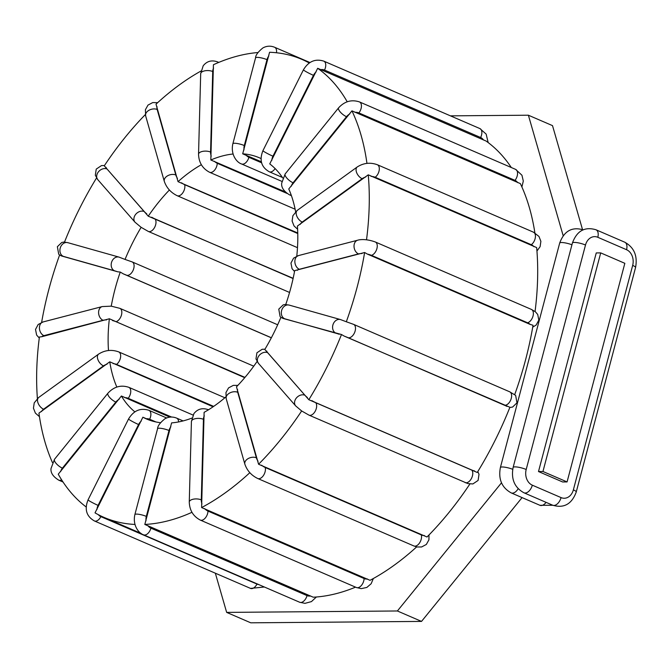 <?xml version="1.0" encoding="UTF-8"?>
<svg xmlns="http://www.w3.org/2000/svg" width="669" height="669" viewBox="0 0 669 669"><rect width="100%" height="100%" fill="white"/><g stroke="black" fill="none" stroke-linecap="round" stroke-linejoin="round"><path stroke-width="1" d="M341.491 334.517L283.079 318.436L280.88 317.357A142.254 83.056 113.4 0 1 264.807 349.461L308.835 399.719A249.462 145.65 -66.6 0 0 341.491 334.517L344.184 336.089A9.274 0.585 20.8 0 1 348.139 337.703A7.217 4.215 -66.6 0 0 354.67 332.384A7.217 4.215 -66.6 0 0 353.55 324.348L346.325 321.764A249.462 145.65 -66.6 0 0 364.622 252.506L294.678 270.627A142.254 83.056 113.4 0 1 285.755 304.487M346.325 321.764L340.488 319.565L289.217 305.106A7.217 5.837 105.7 0 0 281.749 310.09A7.217 5.837 105.7 0 0 284.71 318.779L335.98 333.237A7.217 5.837 -74.3 0 1 333.028 324.549A7.217 5.837 -74.3 0 1 340.488 319.565M191.878 418.092A142.254 83.056 113.4 0 1 171.607 422.883L144.813 524.446A249.462 145.65 -66.6 0 0 191.961 512.303M160.468 422.699A142.254 83.056 113.4 0 1 146.544 418.986A142.254 83.056 113.4 0 1 142.882 417.213L95.023 512.855A249.462 145.65 -66.6 0 0 104.03 517.405A249.462 145.65 -66.6 0 0 134.954 524.454M249.838 472.682A249.462 145.65 -66.6 0 1 201.612 507.562L204.112 412.338A142.254 83.056 113.4 0 0 225.821 396.951M477.808 471.561L479.012 474.304L478.092 480.442L472.849 483.955L467.773 483.562L308.994 415.14L301.652 410.958A249.462 145.65 -66.6 0 1 258.577 464.244L236.475 386.833A142.254 83.056 113.4 0 0 257.08 361.486M301.652 410.958L295.698 405.932A7.217 5.645 -41.2 0 1 296.518 397.838A7.217 5.645 -41.2 0 1 304.93 395.245L267.717 352.705A9.274 2.015 -147.4 0 1 266.747 351.041M366.52 239.778A249.462 145.65 -66.6 0 0 368.251 174.835L297.412 226.038A142.254 83.056 113.4 0 1 296.768 256.152M366.955 163.387A249.462 145.65 -66.6 0 0 351.953 110.853L288.757 188.967A142.254 83.056 113.4 0 1 295.623 211.755M347.219 101.788A249.462 145.65 -66.6 0 0 317.675 68.288L269.749 163.888A142.254 83.056 113.4 0 1 282.77 177.987M309.27 63.003A249.462 145.65 -66.6 0 0 301.895 59.382A249.462 145.65 -66.6 0 0 269.565 52.274L242.688 153.828A142.254 83.056 113.4 0 1 259.38 157.8A142.254 83.056 113.4 0 1 261.027 158.545M257.95 52.542A249.462 145.65 -66.6 0 0 213.419 64.734L210.835 160A142.254 83.056 113.4 0 1 233.063 154.012M200.984 71.031A249.462 145.65 -66.6 0 0 156.019 104.172L178.038 181.659A142.254 83.056 113.4 0 1 201.361 164.708M145.34 114.583A249.462 145.65 -66.6 0 0 104.272 165.828L148.242 216.187A142.254 83.056 113.4 0 1 169.399 190.004M108.495 350.523A142.254 83.056 113.4 0 1 109.365 318.77L41.896 336.699A9.274 3.119 8.5 0 1 43.903 335.646L103.051 320.284A7.217 5.335 -104.6 0 1 98.602 313.05A7.217 5.335 -104.6 0 1 102.24 306.578L111.246 306.159A142.254 83.056 113.4 0 1 120.253 272.066L117.752 271.815L61.673 256.001A9.274 0.585 20.8 0 1 63.304 256.352L114.575 270.811A7.217 5.837 -74.3 0 1 111.623 262.114A7.217 5.837 -74.3 0 1 119.09 257.13L125.044 259.43A142.254 83.056 113.4 0 1 141.126 227.326L135.038 222.233A7.217 5.645 -41.2 0 1 135.849 214.147A7.217 5.645 -41.2 0 1 144.261 211.546L107.048 169.006A9.274 2.015 -147.4 0 1 106.078 167.342M96.528 177.979A249.462 145.65 -66.6 0 0 64.517 242.061M61.673 256.001L59.6 255.023A249.462 145.65 -66.6 0 0 41.62 322.408M41.896 336.699L39.404 337.009A249.462 145.65 -66.6 0 0 37.389 398.515M52.441 462.572A249.462 145.65 -66.6 0 1 38.936 413.124L109.766 361.812A142.254 83.056 113.4 0 0 116.841 387.067M86.167 506.968A249.462 145.65 -66.6 0 1 58.253 474.196L121.407 396.006A142.254 83.056 113.4 0 0 134.862 411.853M355.548 587.148A249.462 145.65 -66.6 0 1 313.217 597.2L144.813 524.446M201.612 507.562L370.024 580.316A249.462 145.65 -66.6 0 0 416.67 546.882M258.577 464.244L426.989 536.998A249.462 145.65 -66.6 0 0 469.864 484.013M308.835 399.719L477.248 472.473A249.462 145.65 -66.6 0 0 509.903 407.27L344.184 336.089M530.141 324.398L367.398 254.095A9.274 3.119 8.5 0 1 371.446 255.332L527.565 322.776A9.274 3.119 8.5 0 1 530.141 324.398L533.034 325.259A249.462 145.65 113.4 0 1 514.737 394.509M535.058 311.52A249.462 145.65 -66.6 0 0 536.663 247.589L368.251 174.835M534.882 232.871A249.462 145.65 -66.6 0 0 520.357 183.607L351.953 110.853M511.3 167.518A249.462 145.65 -66.6 0 0 486.079 141.042L317.675 68.288M367.398 254.095L364.622 252.506M169.876 417.138L121.407 396.006M213.093 406.785L109.766 361.812M244.737 377.684L109.365 318.77M150.107 420.358L142.882 417.213M261.345 161.789L242.688 153.828M285.145 191.844L210.835 160M297.755 232.996L178.038 181.659M293.139 278.321L148.242 216.187M125.044 259.43L132.153 261.913A7.217 4.215 113.4 0 1 133.265 269.95A7.217 4.215 113.4 0 1 126.734 275.277L271.371 337.753M293.089 278.547L154.974 218.888A7.217 4.215 113.4 0 1 154.631 227.368A7.217 4.215 113.4 0 1 148.326 231.441L141.126 227.326M111.246 306.159L119.885 308.35A7.217 4.215 113.4 0 1 121.407 315.199A7.217 4.215 113.4 0 1 116.013 321.697L244.971 377.4M271.338 337.812L123.372 273.889L120.253 272.066M563.181 235.722L528.385 115.21L450.454 115.854M215.334 573.191L226.657 612.394L397.394 610.981L501.491 482.817M538.495 471.536L596.255 252.932L600.712 252.89L624.838 263.318L567.078 481.923L562.621 481.964L538.495 471.536L542.952 471.503L600.712 252.89M226.657 612.394L250.775 622.814L421.52 621.409L522.079 497.594M582.523 229.584L552.51 125.63L528.385 115.21M542.952 471.503L567.078 481.923M397.394 610.981L421.52 621.409M335.98 333.237A9.274 0.585 20.8 0 1 339.15 334.249M146.026 520.75A9.274 7.292 -90.5 0 1 146.319 516.393L169.006 430.51A9.274 7.292 -90.5 0 1 170.838 426.822M310.625 595.962A9.274 7.292 -90.5 0 1 307.029 595.602L150.91 528.167A9.274 7.292 -90.5 0 1 147.882 525.658M316.387 596.991L311.445 601.607L304.964 603.354L299.704 602.267A7.217 4.215 -66.6 0 0 307.029 595.602M60.67 471.586A9.274 6.799 -27.3 0 1 62.401 468.158L115.821 402.069A9.274 6.799 -27.3 0 1 119.099 399.301M124.819 397.67A9.274 6.799 -27.3 0 1 128.205 398.298L171.59 417.046M115.821 402.069A7.217 2.525 -141.1 0 1 109.699 397.503A7.217 2.525 -141.1 0 1 107.952 393.171C113.973 386.657 120.922 384.7 128.808 387.309A7.217 4.215 113.4 0 1 128.205 398.298M63.037 482.023L58.738 480.158A7.217 4.215 -66.6 0 0 61.623 479.84M58.738 480.158C53.035 476.621 50.468 472.724 51.036 468.467L54.532 459.252A7.217 2.525 38.9 0 0 56.28 463.592A7.217 2.525 38.9 0 0 62.401 468.158M96.955 509.502A9.274 7.501 -57.2 0 1 98.084 505.379L138.583 424.522A9.274 7.501 -57.2 0 1 141.243 421.06M146.369 418.744A9.274 7.501 -57.2 0 1 149.639 419.237L155.936 421.955M258.686 584.547A9.274 7.501 -57.2 0 1 256.971 584.079L100.852 516.635A9.274 7.501 -57.2 0 1 98.418 514.729M264.372 587.006L250.532 588.402A7.217 4.215 -66.6 0 0 256.971 584.079M250.532 588.402L94.421 520.959A7.217 4.215 -66.6 0 0 100.852 516.635M94.421 520.959C86.426 516.359 84.302 509.326 88.057 499.843A7.217 0.569 26.6 0 0 91.344 502.059A7.217 0.569 26.6 0 0 98.084 505.379M138.583 424.522A7.217 0.569 -153.4 0 1 131.843 421.194A7.217 0.569 -153.4 0 1 128.557 418.986C133.633 410.557 140.423 407.664 148.928 410.306A7.217 4.215 113.4 0 1 149.639 419.237M41.545 411.569A9.274 5.277 -6.4 0 1 43.585 409.211L103.486 365.868A9.274 5.277 -6.4 0 1 107.057 364.17M113.078 363.576A9.274 5.277 -6.4 0 1 116.523 364.421L213.67 406.384M103.486 365.868A7.217 4.181 -125.9 0 1 98.084 360.039A7.217 4.181 -125.9 0 1 98.586 354.118C104.941 350.088 111.656 349.343 118.722 351.902A7.217 4.215 113.4 0 1 120.52 357.564A7.217 4.215 113.4 0 1 116.523 364.421M39.454 416.662L35.382 413.099L33.45 408.19L34.236 402.855L38.693 397.461A7.217 4.181 54.1 0 0 38.192 403.382A7.217 4.181 54.1 0 0 43.585 409.211M103.051 320.284A9.274 3.119 8.5 0 1 106.588 319.891M112.576 320.593A9.274 3.119 8.5 0 1 116.013 321.697M39.27 338.021L36.619 335.052L35.516 329.432L38.166 324.507L43.092 321.94A7.217 5.335 75.4 0 0 39.446 328.42A7.217 5.335 75.4 0 0 43.903 335.646M307.439 397.57A9.274 2.015 -147.4 0 1 304.93 395.245M474.614 470.926A9.274 2.015 -147.4 0 1 471.762 470.023L315.643 402.587A9.274 2.015 -147.4 0 1 311.863 400.622M465.106 482.583A7.217 4.215 -66.6 0 0 471.411 478.511A7.217 4.215 -66.6 0 0 471.762 470.023M308.994 415.14A7.217 4.215 -66.6 0 0 315.3 411.067A7.217 4.215 -66.6 0 0 315.643 402.587M267.717 352.705A7.217 5.645 138.8 0 0 259.304 355.298A7.217 5.645 138.8 0 0 258.493 363.392L255.984 358.927L256.913 352.797L262.156 349.285L264.957 349.201M283.079 318.436A9.274 0.585 20.8 0 1 284.71 318.779M348.139 337.703L504.259 405.146A9.274 0.585 20.8 0 1 506.926 406.401M504.259 405.146A7.217 4.215 -66.6 0 0 510.781 399.828A7.217 4.215 -66.6 0 0 509.669 391.791L353.55 324.348M258.017 461.192A9.274 4.382 -134 0 1 256.378 457.788L237.721 392.302A9.274 4.382 -134 0 1 237.62 389.559M424.397 535.534A9.274 4.382 -134 0 1 421.319 534.916L265.2 467.48A9.274 4.382 -134 0 1 261.654 465.223M428.996 534.957L428.929 539.816L426.337 544.457L421.604 546.966L417.113 546.974L413.877 545.963A7.217 4.215 -66.6 0 0 419.547 542.952A7.217 4.215 -66.6 0 0 421.319 534.916M413.877 545.963L257.766 478.519A7.217 4.215 -66.6 0 0 263.435 475.508A7.217 4.215 -66.6 0 0 265.2 467.48M257.766 478.519C251.419 475.433 247.12 470.65 244.862 464.186A7.217 4.767 -15.9 0 1 248.258 458.549A7.217 4.767 -15.9 0 1 256.378 457.788M237.721 392.302A7.217 4.767 164.1 0 0 229.601 393.054A7.217 4.767 164.1 0 0 226.206 398.699L225.963 392.527L228.555 387.895L233.289 385.386L237.855 385.386M201.963 503.974A9.274 6.213 -116.3 0 1 201.294 499.868L203.443 419.321A9.274 6.213 -116.3 0 1 204.313 415.875M367.448 578.961A9.274 6.213 -116.3 0 1 364.103 578.534L207.992 511.091A9.274 6.213 -116.3 0 1 204.697 508.649M373.352 578.509L371.153 583.728L366.846 587.441L361.26 588.636L356.435 587.533A7.217 4.215 -66.6 0 0 361.385 585.467A7.217 4.215 -66.6 0 0 364.103 578.534M356.435 587.533L200.315 520.089A7.217 4.215 -66.6 0 0 205.266 518.023A7.217 4.215 -66.6 0 0 207.992 511.091M200.315 520.089C193.249 516.359 189.57 510.347 189.268 502.043A7.217 3.312 1.5 0 1 193.584 499.141A7.217 3.312 1.5 0 1 201.294 499.868M203.443 419.321A7.217 3.312 -178.5 0 0 195.724 418.593A7.217 3.312 -178.5 0 0 191.418 421.503L193.91 413.618C197.698 408.843 202.607 407.58 208.628 409.821M169.006 430.51A7.217 1.463 -165.2 0 0 161.747 428.453A7.217 1.463 -165.2 0 0 157.575 428.704C157.608 426.053 160.05 422.741 164.909 418.786C168.739 416.712 172.644 416.494 176.649 418.125A7.217 4.215 113.4 0 1 178.59 421.938M157.575 428.704L134.879 514.586A7.217 1.463 14.8 0 1 139.06 514.336A7.217 1.463 14.8 0 1 146.319 516.393M134.879 514.586C132.454 525.198 138.617 533.285 143.592 534.824A7.217 4.215 -66.6 0 0 150.91 528.167M297.329 270.335A9.274 3.119 8.5 0 1 299.336 269.281L358.484 253.919A9.274 3.119 8.5 0 1 362.021 253.526M527.565 322.776A7.217 4.215 -66.6 0 0 532.95 316.278A7.217 4.215 -66.6 0 0 531.429 309.429L375.317 241.986A7.217 4.215 -66.6 0 1 376.839 248.843A7.217 4.215 -66.6 0 1 371.446 255.332M358.484 253.919A7.217 5.335 -104.6 0 1 354.035 246.685A7.217 5.335 -104.6 0 1 357.672 240.213C358.509 239.878 365.073 238.264 375.317 241.986M357.672 240.213L298.525 255.575A7.217 5.335 75.4 0 0 294.878 262.056A7.217 5.335 75.4 0 0 299.336 269.281M300.205 224.416A9.274 5.277 -6.4 0 1 302.237 222.049L362.138 178.707A9.274 5.277 -6.4 0 1 365.709 177.009M371.111 176.373A9.274 5.277 -6.4 0 1 375.175 177.26L531.295 244.703A9.274 5.277 -6.4 0 1 533.862 246.677M531.295 244.703A7.217 4.215 -66.6 0 0 535.292 237.846A7.217 4.215 -66.6 0 0 533.486 232.185L377.375 164.741A7.217 4.215 -66.6 0 1 379.172 170.403A7.217 4.215 -66.6 0 1 375.175 177.26M362.138 178.707A7.217 4.181 -125.9 0 1 356.744 172.878A7.217 4.181 -125.9 0 1 357.238 166.966C363.593 162.927 370.308 162.182 377.375 164.741M357.238 166.966L297.345 210.309A7.217 4.181 54.1 0 0 296.844 216.221A7.217 4.181 54.1 0 0 302.237 222.049M291.349 186.208A9.274 6.799 -27.3 0 1 293.081 182.779L346.5 116.69A9.274 6.799 -27.3 0 1 349.77 113.931M354.896 112.317A9.274 6.799 -27.3 0 1 358.877 112.919L514.996 180.362A9.274 6.799 -27.3 0 1 517.639 182.62M514.996 180.362A7.217 4.215 -66.6 0 0 515.598 169.374L359.487 101.931A7.217 4.215 -66.6 0 1 358.877 112.919M346.5 116.69A7.217 2.525 -141.1 0 1 340.379 112.133A7.217 2.525 -141.1 0 1 338.631 107.793C344.644 101.278 351.593 99.33 359.487 101.931M338.631 107.793L285.211 173.881A7.217 2.525 38.9 0 0 286.959 178.213A7.217 2.525 38.9 0 0 293.081 182.779M291.14 194.913A7.217 4.215 113.4 0 1 289.409 194.788L291.408 195.649M271.831 160.326A9.274 7.501 -57.2 0 1 272.96 156.203L313.46 75.346A9.274 7.501 -57.2 0 1 316.119 71.892M320.694 69.643A9.274 7.501 -57.2 0 1 324.515 70.061L480.626 137.505A9.274 7.501 -57.2 0 1 483.436 139.946M480.626 137.505A7.217 4.215 -66.6 0 0 479.916 128.582L323.804 61.138A7.217 4.215 -66.6 0 1 324.515 70.061M313.46 75.346A7.217 0.569 -153.4 0 1 306.72 72.026A7.217 0.569 -153.4 0 1 303.433 69.81C308.509 61.381 315.3 58.496 323.804 61.138M303.433 69.81L262.934 150.676A7.217 0.569 26.6 0 0 266.22 152.883A7.217 0.569 26.6 0 0 272.96 156.203M275.101 168.571A7.217 4.215 113.4 0 1 269.298 171.782L282.402 177.444M244.009 149.889A9.274 7.292 -90.5 0 1 244.302 145.541L266.99 59.658A9.274 7.292 -90.5 0 1 268.821 55.962M261.587 162.793L248.893 157.307A9.274 7.292 -90.5 0 1 246.217 155.258M276.464 52.751A7.217 4.215 -66.6 0 0 274.633 47.273L309.964 62.535M266.99 59.658A7.217 1.463 -165.2 0 0 259.731 57.601A7.217 1.463 -165.2 0 0 255.558 57.852C255.591 55.193 258.033 51.889 262.892 47.925C266.722 45.852 270.636 45.634 274.633 47.273M255.558 57.852L232.862 143.735A7.217 1.463 14.8 0 1 237.043 143.484A7.217 1.463 14.8 0 1 244.302 145.541M248.893 157.307A7.217 4.215 113.4 0 1 241.576 163.972L281.841 181.366M211.237 156.161A9.274 6.213 -116.3 0 1 210.568 152.055L212.717 71.516A9.274 6.213 -116.3 0 1 213.587 68.071M286.901 193.366L217.258 163.286A9.274 6.213 -116.3 0 1 214.398 161.279M218.604 62.468A7.217 4.215 -66.6 0 0 217.902 62.008L218.788 62.393M212.717 71.516A7.217 3.312 -178.5 0 0 204.998 70.789A7.217 3.312 -178.5 0 0 200.692 73.69L203.184 65.813C206.972 61.038 211.881 59.767 217.902 62.008M200.692 73.69L198.542 154.238A7.217 3.312 1.5 0 1 202.849 151.336A7.217 3.312 1.5 0 1 210.568 152.055M217.258 163.286A7.217 4.215 113.4 0 1 214.54 170.219A7.217 4.215 113.4 0 1 209.589 172.276L295.129 209.23M177.461 178.38A9.274 4.382 -134 0 1 175.822 174.985L157.165 109.49A9.274 4.382 -134 0 1 157.064 106.756M297.772 233.54L184.644 184.669A9.274 4.382 -134 0 1 181.583 182.813M157.165 109.49A7.217 4.767 164.1 0 0 149.045 110.243A7.217 4.767 164.1 0 0 145.65 115.888L145.407 109.716L148 105.083L152.733 102.574L157.667 102.658M145.65 115.888L164.306 181.383A7.217 4.767 -15.9 0 1 167.702 175.738A7.217 4.767 -15.9 0 1 175.822 174.985M184.644 184.669A7.217 4.215 113.4 0 1 182.88 192.697A7.217 4.215 113.4 0 1 177.21 195.716L297.488 247.672M146.77 213.871A9.274 2.015 -147.4 0 1 144.261 211.546M154.974 218.888A9.274 2.015 -147.4 0 1 151.746 217.241M107.048 169.006A7.217 5.645 138.8 0 0 98.636 171.599A7.217 5.645 138.8 0 0 97.825 179.693L95.316 175.228L96.244 169.098L101.487 165.586L104.473 165.527M114.575 270.811A9.274 0.585 20.8 0 1 117.752 271.815M123.372 273.889A9.274 0.585 20.8 0 1 126.734 275.277M59.6 255.023L58.696 254.145L57.367 246.71L61.765 242.471L63.864 242.061L67.82 242.671A7.217 5.837 105.7 0 0 60.352 247.655A7.217 5.837 105.7 0 0 63.304 256.352M131.843 261.805A7.217 4.215 113.4 0 1 132.153 261.913L277.685 324.783M585.5 245.021A12.368 9.726 -90.5 0 1 597.818 237.294L626.552 249.713A12.368 9.726 -90.5 0 1 632.673 265.401L573.366 489.867A12.368 9.726 -90.5 0 1 561.057 497.594L532.323 485.184A12.368 9.726 -90.5 0 1 526.194 469.487L585.5 245.021A8.245 1.673 -165.2 0 0 577.205 242.671A8.245 1.673 -165.2 0 0 572.43 242.956C576.904 230.847 584.756 226.448 595.987 229.768A8.245 4.817 113.4 0 1 597.818 237.294M595.987 229.768L624.721 242.178A8.245 4.817 113.4 0 1 626.552 249.713M624.721 242.178C634.137 247.413 637.741 255.876 635.55 267.55A8.245 1.673 -165.2 0 0 632.673 265.401M635.55 267.55L576.243 492.016A8.245 1.673 -165.2 0 0 573.366 489.867M576.243 492.016C571.778 504.125 563.925 508.524 552.686 505.212A8.245 4.817 -66.6 0 0 561.057 497.594M552.686 505.212L523.952 492.794A8.245 4.817 -66.6 0 0 532.323 485.184M523.952 492.794C514.536 487.559 510.932 479.104 513.123 467.422A8.245 1.673 14.8 0 1 517.898 467.138A8.245 1.673 14.8 0 1 526.194 469.487M571.945 244.795A8.245 1.673 -165.2 0 0 559.685 243.064C564.159 230.956 572.012 226.557 583.243 229.868M552.837 505.271L539.942 505.312L511.208 492.902C501.8 487.668 498.188 479.205 500.387 467.531A8.245 1.673 14.8 0 1 504.744 467.179A8.245 1.673 14.8 0 1 512.713 469.287M511.208 492.902A8.245 4.817 -66.6 0 0 518.157 488.713M539.942 505.312A8.245 4.817 -66.6 0 0 546.08 502.36M309.655 62.735L301.895 59.382M141.059 533.394L104.03 517.405M128.808 387.309L193.023 415.056M54.532 459.252L107.952 393.171M88.057 499.843L128.557 418.986M148.928 410.306L166.631 417.958M118.722 351.902L224.884 397.762M38.693 397.461L98.586 354.118M119.885 308.35L253.752 366.186M43.092 321.94L102.24 306.578M295.698 405.932L258.493 363.392M509.82 407.48L512.571 407.07L516.97 402.83L515.64 395.387L509.669 391.791M289.217 305.106L285.262 304.495L283.171 304.897L278.772 309.137L280.102 316.579L280.88 317.357M244.862 464.186L226.206 398.699M189.268 502.043L191.418 421.503M176.649 418.125L183.114 420.918M299.704 602.267L143.592 534.824M532.716 327.133L536.17 325.034L538.821 320.108L537.717 314.48L535.417 311.804L531.429 309.429M298.525 255.575L293.599 258.142L290.948 263.068L292.052 268.687L294.519 271.505M536.948 251.026L540.1 246.677L540.886 241.35L538.955 236.433L533.486 232.185M297.345 210.309L292.888 215.702L292.102 221.029L294.034 225.946L297.613 229.216M521.895 186.96L523.3 181.065L521.945 175.228L515.598 169.374M285.211 173.881L281.708 183.097C281.147 187.345 283.715 191.242 289.409 194.788M488.169 142.572L486.154 134.101L479.916 128.582M262.934 150.676C259.179 160.15 261.303 167.191 269.298 171.782M232.862 143.735C230.437 154.338 236.6 162.433 241.576 163.972M198.542 154.238C198.844 162.534 202.523 168.555 209.589 172.276M164.306 181.383C166.564 187.847 170.863 192.622 177.21 195.716M97.825 179.693L135.038 222.233M148.326 231.441L289.56 292.462M67.82 242.671L119.09 257.13M513.123 467.422L572.43 242.956M500.387 467.531L559.685 243.064"/></g></svg>
